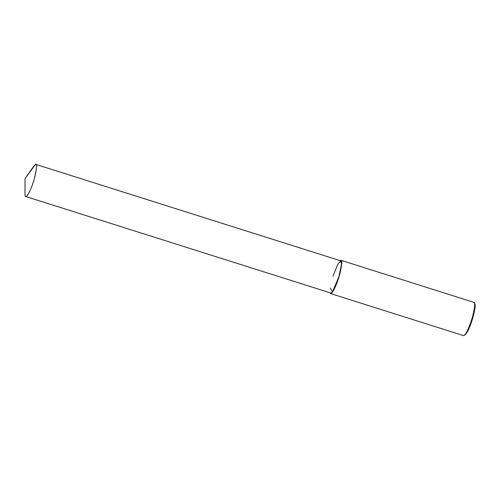 <?xml version="1.0" encoding="UTF-8"?>
<svg xmlns="http://www.w3.org/2000/svg" width="500" height="500" viewBox="0 0 500 500"><rect width="100%" height="100%" fill="white"/><g stroke="black" fill="none" stroke-linecap="round" stroke-linejoin="round"><path stroke-width="0.75" d="M474.394 302.8L474.844 303.688C475.631 304.769 475.044 309.181 473.081 316.925C470.387 326.238 467.669 332.275 464.931 335.025L464.05 335.5C466.188 334.544 470.475 324.412 472.562 316.613C474.613 308.531 475.225 303.925 474.394 302.8L473.975 302.387C475.294 302.344 474.913 306.762 472.825 315.65C470.619 324.425 465.331 336.569 463.469 335.594L330.569 293.556C332.431 294.525 337.713 282.381 339.919 273.606C342.006 264.719 342.394 260.3 341.075 260.344L340.163 260.669L340.637 260.375L341.8 262.769L339.925 273.581L334.394 288.8L331.6 293.119L330.012 292.769L330.569 293.556M330.231 288.031L332.475 291.75L338.787 277.162L341.581 264.006L340.475 260.925L337.562 264.775L333.013 276.219M35.856 164.406L340.9 260.9C342.175 260.856 341.8 265.131 339.781 273.719C337.65 282.2 332.544 293.944 330.744 293L25.7 196.506C27.506 197.45 32.612 185.706 34.744 177.225C36.763 168.631 37.131 164.363 35.856 164.406L33.875 166M35.438 164.431C37.3 163.263 36.919 168.062 34.294 178.837C31.325 190.062 24.731 201.906 25 194.119L25.025 178.637L35.438 164.431L33.906 165.956L25.025 178.637M340.475 260.925L340.637 260.375M341.075 260.344L473.975 302.387"/></g></svg>
